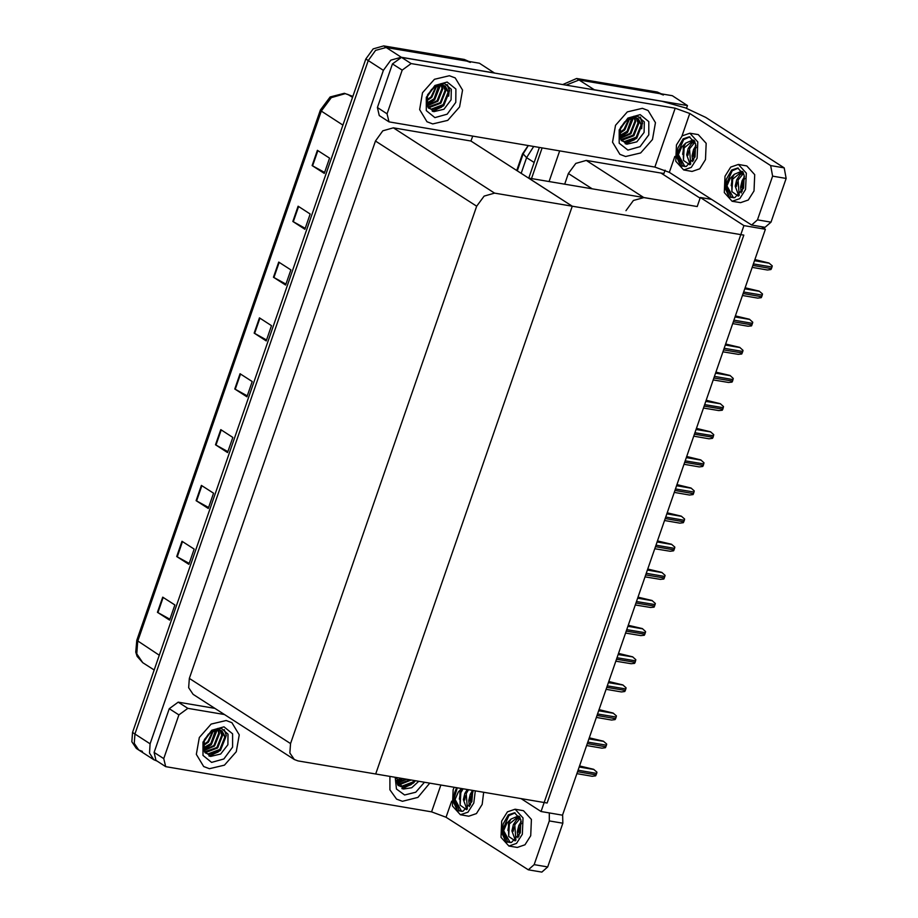 <?xml version="1.0" encoding="UTF-8"?>
<svg xmlns="http://www.w3.org/2000/svg" width="918" height="918" viewBox="0 0 918 918"><rect width="100%" height="100%" fill="white"/><g stroke="black" fill="none" stroke-linecap="round" stroke-linejoin="round"><path stroke-width="1.38" d="M665.114 170.22L663.955 173.559L660.994 173.066L700.055 198.208M660.994 173.066L586.304 160.455L575.804 163.404L568.368 173.548L564.685 184.185M711.186 199.344L700.296 197.508L697.175 206.539L643.908 197.554L633.409 200.503L625.973 210.647M592.741 89.643L594.244 89.792L579.086 80.027L566.085 85.144L579.086 80.027L672.355 95.759L687.513 105.524L686.572 108.244M531.545 178.597L542.125 148.05L531.545 178.597M594.244 89.792L687.513 105.524M549.067 181.546L559.647 151M516.742 170.461L522.434 154.052L528.125 145.71M765.405 229.236L743.959 225.621L541.081 811.523L562.516 815.138L765.405 229.236L761.458 226.7M541.081 811.523L520.942 798.557M743.959 225.621L700.296 197.508M472.621 136.312L470.991 140.993L572.27 206.217L743.787 235.157L547.162 802.986L375.646 774.035L572.27 206.217L494.618 193.113L484.119 196.062L476.671 206.206L290.604 743.569L289.916 752.932L294.345 759.542L297.983 760.93L375.646 774.035L572.27 206.217L528.607 178.092L697.175 206.539M142.382 751.349L138.744 749.96L134.315 743.362L134.992 733.987L368.187 60.554L375.623 50.41L386.122 47.461L479.391 63.204L494.515 73.061M156.978 761.011L153.903 759.725L149.473 753.116L150.15 743.752L383.345 70.319L390.781 60.175L401.281 57.226L494.55 72.97M470.991 140.993L393.34 127.889L382.84 130.838L375.405 140.993L189.326 678.345L188.649 687.72L193.078 694.318L294.345 759.542M562.745 84.582L576.653 78.466L579.086 80.027L659.686 93.625L663.324 95.024M528.745 178.115L539.325 147.569M576.653 78.466L657.265 92.064L661.683 93.969M153.903 759.725L138.744 749.96L134.315 743.362L134.992 733.987L368.187 60.554L375.623 50.41L386.122 47.461L466.734 61.07L470.372 62.458M169.887 619.237L157.437 612.363L169.555 620.166L174.833 604.939L162.704 597.125L157.437 612.363M189.223 563.388L176.772 556.515L188.901 564.318L194.168 549.09L182.051 541.276L176.772 556.515M208.558 507.539L196.108 500.666L208.237 508.469L213.515 493.241L201.386 485.427L196.108 500.666M227.905 451.69L215.455 444.817L227.572 452.62L232.851 437.393L220.722 429.578L215.455 444.817M324.593 172.446L312.143 165.573L324.272 173.387L329.551 158.148L317.421 150.345L312.143 165.573M305.258 228.295L292.808 221.422L304.937 229.236L310.204 213.997L298.086 206.194L292.808 221.422M285.923 284.144L273.472 277.27L285.59 285.085L290.868 269.846L278.739 262.043L273.472 277.27M266.576 339.993L254.125 333.119L266.254 340.934L271.533 325.695L259.404 317.892L254.125 333.119M247.24 395.842L234.79 388.968L246.919 396.771L252.186 381.544L240.068 373.741L234.79 388.968M138.744 749.96L136.312 748.399L131.882 741.79L132.571 732.426L365.766 58.993L373.201 48.849L383.701 45.9L464.313 59.498L468.731 61.403M579.556 765.91L593.625 769.295L596.895 772.199L596.666 773.358L595.633 775.859L592.19 776.272L576.871 773.69M432.711 123.941L447.743 120.35L459.562 106.913L462.511 90.079L455.167 77.915L449.407 75.712L434.386 79.292L422.555 92.729L419.606 109.563L426.95 121.727L432.711 123.941L426.95 121.727L419.606 109.563L422.555 92.729L434.386 79.292L449.407 75.712L455.167 77.915L462.511 90.079L459.562 106.913L447.743 120.35L432.711 123.941M625.663 156.496L640.695 152.916L652.526 139.479L655.463 122.645L648.131 110.481L642.37 108.267L627.338 111.858L615.519 125.296L612.57 142.129L619.914 154.293L625.663 156.496L619.914 154.293L612.57 142.129L615.519 125.296L627.338 111.858L642.37 108.267L648.131 110.481L655.463 122.645L652.526 139.479L640.695 152.916L625.663 156.496M387.075 113.821L388.945 121.807L379.249 115.565L377.367 107.567L387.075 113.821L402.199 70.158L392.491 63.904L401.464 57.364L662.153 101.359L685.39 107.808L705.667 117.343L784.201 167.914L786.118 178.459L772.612 176.176L770.695 165.63L689.739 113.499L681.925 136.082M377.367 107.567L392.491 63.904M674.891 156.37L669.348 172.4L751.567 225.025L757.488 219.838L770.994 222.122L786.118 178.459M770.994 222.122L765.073 227.308L751.567 225.025M757.488 219.838L772.612 176.176M669.348 172.4L654.844 167.065L675.235 108.175L411.161 63.606L402.199 70.158M388.945 121.807L654.844 167.065M675.235 108.175L689.739 113.499M209.43 768.733L224.462 765.142L236.282 751.704L239.231 734.87L231.887 722.707L226.126 720.504L211.106 724.084L199.275 737.521L196.326 754.366L203.67 766.53L209.43 768.733L203.67 766.53L196.326 754.366L199.275 737.521L211.106 724.084L226.126 720.504L231.887 722.707L239.231 734.87L236.282 751.704L224.462 765.142L209.43 768.733M402.382 801.299L417.897 797.398L429.75 783.169L417.897 797.398L402.382 801.299L396.633 799.085L402.382 801.299M163.794 758.612L165.665 766.599L155.968 760.356L154.098 752.37L163.794 758.612L178.918 714.95L169.21 708.707L178.184 702.155L214.846 708.34M154.098 752.37L169.21 708.707M562.642 814.759L562.837 823.251L549.331 820.967L549.343 812.912M451.61 801.173L446.068 817.192L528.286 869.816L534.207 864.63L547.713 866.913L562.837 823.251M547.713 866.913L541.792 872.1L528.286 869.816M534.207 864.63L549.331 820.967M389.898 776.444L389.921 789.79L396.633 799.085L389.921 789.79L389.898 776.444M224.554 714.594L187.88 708.398L178.918 714.95M165.665 766.599L431.563 811.856L440.847 785.039M446.068 817.192L431.563 811.856M589.299 737.785L603.355 741.17L606.637 744.073L606.408 745.232L605.364 747.734L601.921 748.147L586.613 745.565M599.041 709.66L613.098 713.045L616.38 715.937L615.622 718.633L615.106 719.609L611.663 720.022L596.344 717.44M608.783 681.535L622.84 684.908L626.122 687.811L625.892 688.982L624.848 691.484L621.406 691.897L606.087 689.315M618.525 653.409L632.582 656.783L635.864 659.686L635.107 662.371L634.59 663.358L631.148 663.771L615.829 661.178M683.646 169.991L692.08 171.414L699.734 168.797L705.494 159.663L706.206 143.369L698.288 134.636L689.854 133.213L682.212 135.83L676.44 144.964L675.728 161.258L683.646 169.991L691.288 167.374L697.06 158.24L697.76 141.946L689.854 133.213M689.843 164.838L683.417 160.375L683.221 147.752L685.735 143.07L681.592 147.144L678.379 154.626L682.315 165.63L686.205 166.479L695.087 156.967L695.66 143.793L689.257 136.725L683.072 138.836L677.909 147.878L682.499 140.064L689.843 136.851M678.379 154.626L684.943 166.571M692.723 161.729L692.023 155.75L693.549 149.485L696.028 145.365M693.606 160.294L694.88 149.714L696.28 147.075M690.198 164.54L686.664 154.844L688.179 148.59L691.541 143.518L694.731 141.361M690.646 164.15L689.521 148.808L695.052 142.072M685.735 143.07L692.86 140.052L694.226 140.454M683.417 160.375L684.162 147.913L693.526 140.202M686.205 166.479L680.651 165.871L676.566 156.771L677.909 147.878M680.651 165.871L677.22 154.235L684.025 138.721M682.636 154.362L683.348 150.185M687.995 155.257L688.73 151.034M693.354 156.152L694.088 151.94M732.162 201.237L740.596 202.66L748.239 200.044L754.011 190.898L754.722 174.615L746.804 165.871L738.37 164.448L730.717 167.065L724.956 176.199L724.245 192.493L732.162 201.237L739.805 198.621L745.565 189.475L746.277 173.181L738.37 164.448M738.347 196.073L731.933 191.61L731.738 178.987L734.251 174.305L730.108 178.39L726.895 185.861L730.82 196.865L734.721 197.726L743.603 188.213L744.177 175.028L737.774 167.96L731.589 170.082L726.425 179.125L731.003 171.299L738.347 168.097M726.895 185.861L733.448 197.806M741.228 192.975L740.539 186.985L742.054 180.731L744.544 176.6M742.123 191.541L743.396 180.961L744.796 178.322M738.715 195.786L735.18 186.079L736.695 179.825L740.046 174.753L743.236 172.607M739.162 195.396L738.038 180.054L743.569 173.307M734.251 174.305L741.377 171.299L742.742 171.7M731.933 191.61L732.679 179.148L742.042 171.448M734.721 197.726L729.167 197.118L725.082 188.018L726.425 179.125M729.167 197.118L725.736 185.47L732.541 169.968M731.153 185.608L731.864 181.431M736.511 186.492L737.234 182.28M741.87 187.398L742.593 183.187M454.146 787.288L453.159 789.755L452.448 806.05L460.366 814.782L468.8 816.205L476.453 813.589L482.214 804.455L483.694 792.268M460.366 814.782L468.008 812.166L473.78 803.032L475.26 790.846M456.602 787.701L454.628 792.67L456.934 787.759M461.524 788.528L458.311 791.947L455.099 799.417L459.034 810.422L461.134 811.305L462.924 811.271L471.806 801.758L472.804 790.432M455.099 799.417L461.662 811.363M461.915 788.596L459.941 792.544L460.136 805.166L460.882 792.704L463.177 788.803M466.562 809.63L460.136 805.166M469.442 806.532L468.754 800.542L470.268 794.288L472.563 790.387M470.326 805.086L471.6 794.506L472.999 791.878M466.918 809.343L463.383 799.635L464.898 793.381L467.205 789.491M467.377 808.942L466.241 793.6L468.536 789.71M462.924 811.271L457.371 810.663L453.285 801.563L454.628 792.67M457.371 810.663L453.94 799.027L457.29 787.816M459.356 799.153L460.067 794.977M464.715 800.048L465.449 795.826M470.073 800.955L470.808 796.732M508.882 846.029L517.316 847.452L524.958 844.835L530.73 835.701L531.442 819.407L523.524 810.663L515.09 809.24L507.436 811.856L501.676 820.99L500.964 837.285L508.882 846.029L516.524 843.413L522.296 834.267L522.996 817.984L515.09 809.24M515.067 840.865L508.652 836.413L508.457 823.779L510.97 819.097L506.828 823.182L503.615 830.652L507.539 841.668L511.441 842.517L520.322 833.005L520.896 819.82L514.493 812.763L508.308 814.874L503.144 823.916L507.723 816.091L515.078 812.889M503.615 830.652L510.178 842.598M517.959 837.767L517.259 831.777L518.773 825.523L521.263 821.392M518.842 836.332L520.116 825.752L521.516 823.113M515.434 840.578L511.9 830.87L513.414 824.616L516.765 819.544L519.967 817.399M515.882 840.188L514.757 824.846L520.288 818.11M510.97 819.097L518.096 816.091L519.462 816.492M508.652 836.413L509.398 823.939L518.762 816.24M511.441 842.517L505.887 841.909L501.802 832.81L503.144 823.916M505.887 841.909L502.456 830.274L509.26 814.759M507.872 830.4L508.583 826.223M513.231 831.283L513.954 827.072M518.59 832.19L519.324 827.979M640.167 114.612L648.808 121.578L648.785 134.877L640.11 146.708L627.866 150.15L619.225 143.185L619.248 129.897L627.923 118.055L640.167 114.612M637.654 116.253L644.275 121.887L644.08 132.433L636.897 141.831L626.787 144.241L620.384 138.687L620.43 128.658L626.627 120.201L635.382 117.745L627.361 119.329L620.579 127.373L629.163 117.86L637.654 116.253M621.52 140.638L624.32 141.659L636.151 137.184L641.062 124.814L637.872 118.571M621.36 140.523L625.078 142.152L636.92 137.666L641.82 125.307L638.262 118.812L635.382 117.745M620.809 139.605L633.122 135.233L638.021 122.863L636.163 117.894M620.993 139.938L622.037 140.202L633.879 135.715L638.779 123.356L636.622 118.032M635.233 116.85L633.925 116.196M620.098 137.929L630.092 133.282L634.992 120.912L634.154 117.619M620.27 138.4L630.85 133.764L635.749 121.394L634.694 117.653M619.604 135.68L627.063 131.32L631.802 117.837M619.696 136.3L627.82 131.813L632.72 119.443L632.433 117.722M619.547 132.662L624.022 129.369L628.956 118.801M619.501 133.523L624.791 129.863L629.737 118.456M620.855 127.568L624.71 121.853M620.212 129.312L626.087 120.614M625.169 143.713L634.499 139.731M641.636 128.772L642.187 122.92L640.064 117.102M619.937 137.39L627.614 132.422L633.489 117.619M625.755 143.942L636.713 138.285L642.566 123.161L640.408 117.286M447.215 82.058L455.856 89.023L455.833 102.311L447.158 114.153L434.902 117.596L426.262 110.63L426.285 97.331L434.96 85.5L447.215 82.058M444.702 83.687L451.323 89.333L451.117 99.878L443.933 109.265L433.835 111.675L427.421 106.121L427.478 96.092L433.675 87.635L442.419 85.179L434.409 86.762L427.616 94.806L436.199 85.294L444.702 83.687M428.568 108.072L431.357 109.104L443.199 104.618L448.099 92.248L444.92 86.017M428.396 107.957L432.114 109.586L443.956 105.111L448.856 92.741L445.31 86.246L442.419 85.179M427.857 107.05L440.17 102.667L445.069 90.297L443.21 85.34M428.04 107.372L429.085 107.635L440.927 103.16L445.827 90.79L443.658 85.466M442.269 84.295L440.961 83.63M427.145 105.363L437.129 100.716L442.04 88.346L441.202 85.053M427.306 105.834L437.897 101.198L442.797 88.839L441.73 85.087M426.64 103.114L434.099 98.765L438.85 85.271M426.732 103.734L434.857 99.247L439.756 86.889L439.47 85.156M426.595 100.096L431.07 96.815L435.993 86.246M426.537 100.957L431.827 97.297L436.773 85.902M427.891 95.002L431.747 89.287M427.26 96.746L433.124 88.059M432.217 111.147L441.547 107.177M448.673 96.206L449.223 90.354L447.112 84.548M426.985 104.836L434.662 99.855L440.537 85.064M432.791 111.376L443.75 105.719L449.602 90.607L447.445 84.731M424.437 782.274L415.716 792.268L404.586 794.954L396.438 789.01L395.222 777.339M418.734 781.31L411.723 787.759L403.507 789.032L396.266 777.512M398.24 785.429L401.04 786.451L412.882 781.975L414.133 780.529M398.079 785.315L401.797 786.944L413.639 782.469L415.143 780.702M397.528 784.397L410.025 779.841M397.712 784.729L398.756 784.993L411.069 780.013M396.817 782.721L405.71 779.107M396.989 783.192L406.812 779.29M396.324 780.472L401.143 778.338M396.415 781.092L402.314 778.533M396.22 778.315L397.471 777.718M401.889 788.505L411.218 784.534M396.656 782.182L402.841 778.625M402.474 788.734L413.433 783.077L415.372 780.736M223.935 726.849L232.575 733.815L232.552 747.114L223.877 758.945L211.622 762.388L202.981 755.422L203.004 742.123L211.691 730.292L223.935 726.849M221.422 728.49L228.043 734.125L227.836 744.67L220.653 754.068L210.555 756.466L204.14 750.913L204.198 740.883L210.394 732.426L219.138 729.971L211.129 731.554L204.335 739.61L212.919 730.085L221.422 728.49M205.288 752.875L208.076 753.896L219.918 749.409L224.818 737.051L221.64 730.808M205.127 752.749L208.834 754.378L220.676 749.903L225.576 737.533L222.03 731.038L219.138 729.971M204.576 751.842L216.889 747.459L221.789 735.088L219.93 730.131M204.76 752.163L205.804 752.427L217.646 747.952L222.546 735.582L220.377 730.258M218.989 729.087L217.681 728.422M203.865 750.155L213.86 745.508L218.759 733.138L217.922 729.856M204.025 750.626L214.617 746.001L219.517 733.631L218.45 729.879M203.36 747.906L210.819 743.557L215.569 730.062M203.452 748.526L211.576 744.039L216.476 731.68L216.189 729.948M203.314 744.888L207.789 741.606L212.712 731.038M203.257 745.749L208.547 742.088L213.492 730.694M204.611 739.793L208.466 734.079M203.98 741.549L209.843 732.851M208.937 755.95L218.266 751.968M203.704 749.627L211.381 744.659L217.256 729.856M209.511 756.168L220.469 750.511L226.321 735.398L224.164 729.523M628.256 625.273L642.325 628.658L645.595 631.561L645.365 632.72L644.333 635.233L640.89 635.635L625.571 633.053M637.999 597.148L652.055 600.533L655.337 603.436L654.58 606.121L654.064 607.096L650.621 607.509L635.302 604.928M647.741 569.022L661.798 572.407L665.08 575.311L664.322 577.996L663.806 578.971L660.363 579.384L645.044 576.802M657.483 540.897L671.54 544.271L674.822 547.174L674.064 549.871L673.548 550.846L670.106 551.259L654.786 548.677M667.225 512.772L681.282 516.145L684.564 519.049L684.335 520.219L683.29 522.721L679.848 523.134L664.529 520.552M676.956 484.635L691.024 488.02L694.295 490.923L694.065 492.082L693.033 494.595L689.579 495.009L674.271 492.415M686.698 456.51L700.755 459.895L704.037 462.798L703.28 465.483L702.763 466.47L699.321 466.872L684.002 464.29M696.441 428.385L710.498 431.77L713.779 434.673L713.022 437.358L712.506 438.334L709.063 438.747L693.744 436.165M706.183 400.259L720.24 403.645L723.522 406.536L722.764 409.233L722.248 410.208L718.805 410.621L703.486 408.04M715.925 372.134L729.982 375.508L733.264 378.411L732.507 381.108L731.99 382.083L728.548 382.496L713.229 379.914M725.656 344.009L739.724 347.383L742.995 350.286L742.765 351.456L741.733 353.958L738.279 354.371L722.971 351.789M735.398 315.872L749.455 319.257L752.737 322.161L751.98 324.846L751.463 325.833L748.021 326.246L732.702 323.652M745.141 287.747L759.197 291.132L762.479 294.035L761.722 296.721L761.206 297.707L757.763 298.109L742.444 295.527M754.883 259.622L768.94 263.007L772.222 265.91L771.464 268.595L770.948 269.571L767.505 269.984L752.186 267.402M643.908 197.554L586.304 160.455M592.053 188.798L568.368 173.548M522.434 154.052L522.996 154.419M150.15 743.752L132.571 732.426M401.281 57.226L383.701 45.9M383.345 70.319L365.766 58.993M476.671 206.206L375.405 140.993M494.618 193.113L393.34 127.889M290.604 743.569L189.326 678.345M533.565 146.605L526.565 157.644L523.191 153.857L528.148 145.687M534.15 162.52L526.565 157.644L521.149 173.295M657.265 92.064L659.686 93.625M352.799 96.424L345.237 93.67L331.237 97.606L321.323 111.124L320.359 110.045L330.113 96.998L344.388 93.338L352.81 96.39M347.681 94.279L352.489 97.319M342.896 125.02L321.323 111.124L137.7 641.384L136.793 653.88L142.703 662.681L137.161 656.324L135.772 652.147L136.736 640.294L159.284 655.28M464.313 59.498L466.734 61.07M235.26 389.243L240.527 374.039M254.596 333.395L259.863 318.19M273.943 277.546L279.21 262.341M293.278 221.697L298.545 206.493M312.613 165.848L317.88 150.644M215.925 445.092L221.192 429.888M196.578 500.941L201.845 485.737M177.243 556.79L182.51 541.586M157.907 612.639L163.174 597.423M577.548 771.74L596.138 774.884M578.065 770.225L596.666 773.358M579.189 767L593.923 769.491M770.695 165.63L784.201 167.914M401.464 57.364L411.161 63.606M178.184 702.155L187.88 708.398M587.279 743.614L605.88 746.759M587.807 742.088L606.408 745.232M588.92 738.875L603.665 741.365M597.021 715.489L615.622 718.633M597.549 713.963L616.15 717.107M598.662 710.75L613.408 713.24M606.764 687.364L625.365 690.497M607.291 685.838L625.892 688.982M608.404 682.625L623.138 685.103M616.506 659.239L635.107 662.371M617.034 657.713L635.635 660.845M618.147 654.488L632.881 656.978M626.237 631.114L644.838 634.246M626.764 629.587L645.365 632.72M627.889 626.363L642.623 628.853M635.979 602.977L654.58 606.121M636.507 601.462L655.108 604.595M637.62 598.238L652.365 600.728M645.721 574.852L664.322 577.996M646.249 573.325L664.85 576.47M647.362 570.112L662.107 572.602M655.463 546.726L674.064 549.871M655.991 545.2L674.592 548.344M657.104 541.987L671.838 544.466M665.206 518.601L683.807 521.734M665.734 517.075L684.335 520.219M666.847 513.862L681.581 516.341M674.937 490.476L693.538 493.609M675.464 488.95L694.065 492.082M676.589 485.725L691.323 488.215M684.679 462.339L703.28 465.483M685.207 460.825L703.808 463.957M686.32 457.6L701.065 460.09M694.421 434.214L713.022 437.358M694.949 432.699L713.55 435.832M696.062 429.475L710.807 431.965M704.163 406.089L722.764 409.233M704.691 404.563L723.292 407.707M705.804 401.35L720.538 403.84M713.906 377.964L732.507 381.108M714.433 376.437L733.034 379.582M715.547 373.224L730.28 375.703M723.636 349.838L742.237 352.971M724.164 348.312L742.765 351.456M725.289 345.099L740.023 347.578M733.379 321.713L751.98 324.846M733.907 320.187L752.508 323.32M735.02 316.962L749.765 319.453M743.121 293.576L761.722 296.721M743.649 292.062L762.25 295.194M744.762 288.837L759.507 291.327M752.863 265.451L771.464 268.595M753.391 263.936L771.992 267.069M754.504 260.712L769.238 263.202M517.316 170.828L523.191 153.857M136.736 640.294L320.359 110.045M142.703 662.681L154.167 670.06M638.262 118.812L637.505 118.319M445.31 86.246L444.553 85.753M222.03 731.038L221.272 730.544"/></g></svg>
